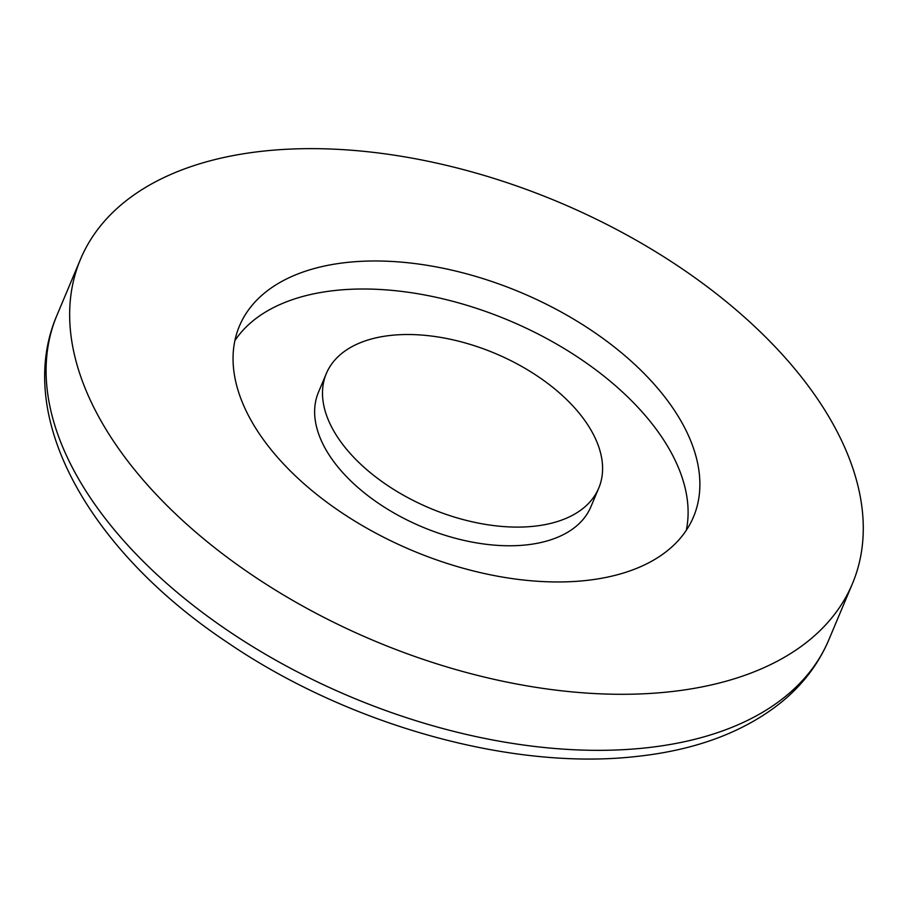 <?xml version="1.0" encoding="UTF-8"?>
<svg xmlns="http://www.w3.org/2000/svg" width="908" height="908" viewBox="0 0 908 908"><rect width="100%" height="100%" fill="white"/><g stroke="black" fill="none" stroke-linecap="round" stroke-linejoin="round"><path stroke-width="1.36" d="M326.324 373.551L318.47 392.222A147.766 83.979 22.8 0 0 371.769 498.571A147.766 83.979 22.8 0 0 526.458 544.891A147.766 83.979 22.8 0 0 590.904 506.743L598.758 488.073A147.766 83.979 22.8 0 0 545.458 381.723A147.766 83.979 22.8 0 0 390.758 335.404A147.766 83.979 22.8 0 0 326.324 373.551A147.766 83.979 22.8 0 0 379.623 479.889A147.766 83.979 22.8 0 0 534.313 526.22A147.766 83.979 22.8 0 0 598.758 488.073M586.091 580.484A246.272 139.968 22.8 0 0 693.496 516.902A246.272 139.968 22.8 0 0 604.66 339.66A246.272 139.968 22.8 0 0 346.833 262.457A246.272 139.968 22.8 0 0 239.44 326.029A246.272 139.968 22.8 0 0 328.265 503.27A246.272 139.968 22.8 0 0 586.091 580.484M686.266 530.351A246.272 139.968 22.8 0 0 582.448 360.294A246.272 139.968 22.8 0 0 335.052 290.481A246.272 139.968 22.8 0 0 234.888 340.602M263.093 151.148A418.667 237.941 22.8 0 0 80.517 259.234A418.667 237.941 22.8 0 0 231.529 560.542A418.667 237.941 22.8 0 0 669.832 691.783A418.667 237.941 22.8 0 0 852.419 583.708A418.667 237.941 22.8 0 0 701.396 282.399A418.667 237.941 22.8 0 0 263.093 151.148M828.856 639.743C818.664 663.725 803.001 684.428 781.845 701.85C744.617 731.825 696.322 750.008 636.962 756.409C511.862 770.926 348.241 724.981 227.477 642.512C89.642 550.906 13.268 416.749 56.954 315.269A418.667 237.941 22.8 0 0 207.977 616.577A418.667 237.941 22.8 0 0 646.28 747.829A418.667 237.941 22.8 0 0 828.856 639.743L852.419 583.708M56.954 315.269L80.517 259.234"/></g></svg>
